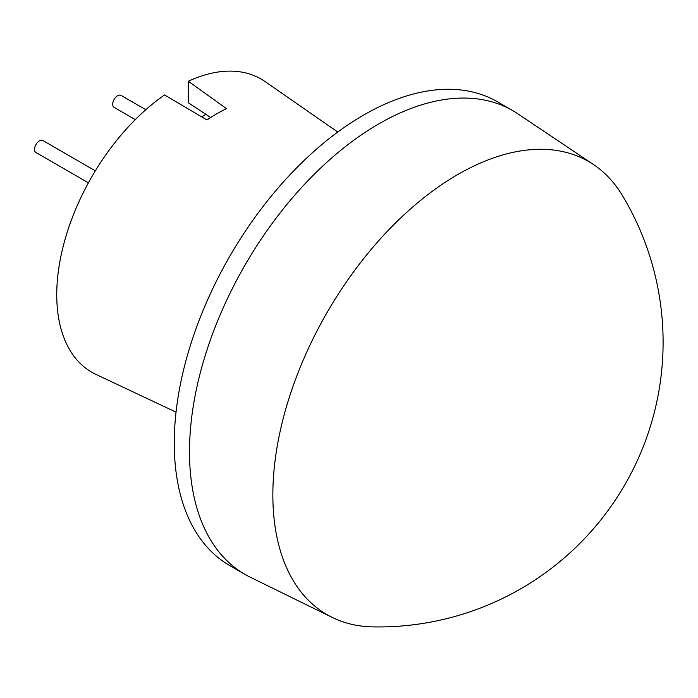 <?xml version="1.0" encoding="UTF-8"?>
<svg xmlns="http://www.w3.org/2000/svg" width="698" height="698" viewBox="0 0 698 698"><rect width="100%" height="100%" fill="white"/><g stroke="black" fill="none" stroke-linecap="round" stroke-linejoin="round"><path stroke-width="1.05" d="M95.338 170.818L42.883 140.534A6.928 3.996 120 0 0 39.42 140.874A6.928 3.996 120 0 0 34.9 146.973A6.928 3.996 120 0 0 35.964 152.522L88.41 182.806M145.83 109.699L121.059 95.399A6.928 3.996 120 0 0 117.596 95.739A6.928 3.996 120 0 0 113.076 101.838A6.928 3.996 120 0 0 114.132 107.387L135.29 119.602M457.836 174.491A261.61 151.038 120 0 0 272.857 494.899A261.61 151.038 120 0 0 332.231 617.425A261.61 151.038 120 0 0 372.941 626.891A284.714 284.714 0 0 0 622.188 195.178A261.61 151.038 120 0 0 593.632 164.649A261.61 151.038 120 0 0 457.836 174.491M593.632 164.649L517.829 113.783A267.762 154.59 120 0 0 512.716 110.598A267.762 154.59 120 0 0 378.839 123.86A267.762 154.59 120 0 0 203.912 359.81A267.762 154.59 120 0 0 244.954 574.375A267.762 154.59 120 0 0 250.277 577.211L332.231 617.425M512.716 110.598L497.482 101.803A267.762 154.59 120 0 0 363.606 115.065A267.762 154.59 120 0 0 188.678 351.015A267.762 154.59 120 0 0 229.721 565.581L244.954 574.375M210.665 117.5L188.303 102.737L188.303 81.256L226.501 108.652A165.4 95.495 120 0 0 216.703 113.826A165.4 95.495 120 0 0 206.913 119.96L164.58 94.954A169.274 97.729 120 0 0 62.785 247.912A169.274 97.729 120 0 0 95.975 374.416L176.036 412.143M337.762 132.027L265.057 81.561A169.274 97.729 120 0 0 188.303 81.256M205.849 114.42L201.652 116.845"/></g></svg>
